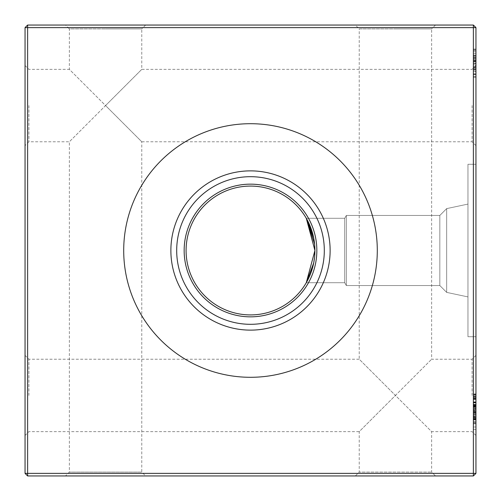<?xml version="1.0" encoding="UTF-8"?>
<svg xmlns="http://www.w3.org/2000/svg" width="501" height="501" viewBox="0 0 501 501"><rect width="100%" height="100%" fill="white"/><g stroke="black" fill="none" stroke-linecap="round" stroke-linejoin="round"><path stroke-width="0.38" stroke-dasharray="2.5 1.88" d="M475.95 105.567L475.95 145.634L475.95 105.567M472.086 105.567L472.086 141.77L472.086 105.567M475.95 395.433L475.95 435.501L475.95 395.433M472.086 395.433L472.086 359.23L472.086 395.433M25.05 105.567L25.05 145.634L25.05 105.567M28.914 105.567L28.914 141.77L28.914 105.567M25.05 395.433L25.05 435.501L25.05 395.433M28.914 395.433L28.914 359.23L28.914 395.433M475.95 435.501L472.086 431.63L431.63 431.63L395.433 395.433L431.63 359.23L395.433 395.433L431.63 431.63L431.63 472.086L435.501 475.95L355.366 475.95L359.23 472.086L431.63 472.086L359.23 472.086L359.23 431.63L395.433 395.433L359.23 359.23L359.23 28.914L395.433 28.914L359.23 28.914L355.366 25.05L395.433 25.05L355.366 25.05M475.95 145.634L472.086 141.77L141.77 141.77L105.567 105.567L141.77 69.37L105.567 105.567L141.77 141.77L141.77 472.086L145.634 475.95L65.499 475.95L69.37 472.086L141.77 472.086L69.37 472.086L69.37 141.77L105.567 105.567L69.37 69.37L69.37 28.914L105.567 28.914L69.37 28.914L65.499 25.05L105.567 25.05L65.499 25.05M475.95 355.366L472.086 359.23L431.63 359.23L431.63 28.914L395.433 28.914L431.63 28.914L435.501 25.05L395.433 25.05L435.501 25.05M475.95 65.499L472.086 69.37L141.77 69.37L141.77 28.914L105.567 28.914L141.77 28.914L145.634 25.05L105.567 25.05L145.634 25.05M25.05 65.499L28.914 69.37L69.37 69.37L105.567 105.567L69.37 141.77L28.914 141.77L25.05 145.634M25.05 355.366L28.914 359.23L359.23 359.23L395.433 395.433L359.23 431.63L28.914 431.63L25.05 435.501M314.916 250.5A64.416 64.416 0 0 0 250.5 186.084A64.416 64.416 0 0 0 186.084 250.5A64.416 64.416 0 0 0 250.5 314.916A64.416 64.416 0 0 0 314.916 250.5L306.286 218.292L344.713 218.292L346.348 215.461L439.822 215.461L446.66 208.616L446.66 292.384L439.822 285.539L346.348 285.539L344.713 282.708L306.286 282.708L314.916 250.5L306.286 218.292L344.713 218.292L346.348 215.461L439.822 215.461L446.66 208.616L446.66 292.384L439.822 285.539L346.348 285.539L344.713 282.708L306.286 282.708L314.916 250.5L306.286 218.292L344.713 218.292L346.348 215.461L439.822 215.461L446.66 208.616L446.66 292.384L439.822 285.539L346.348 285.539L344.713 282.708L306.286 282.708L314.916 250.5L306.286 218.292L344.713 218.292L346.348 215.461L439.822 215.461L446.66 208.616L446.66 292.384L439.822 285.539L346.348 285.539L344.713 282.708L306.286 282.708L314.916 250.5L306.286 218.292L344.713 218.292L346.348 215.461L439.822 215.461L446.66 208.616L446.66 292.384L439.822 285.539L346.348 285.539L344.713 282.708L306.286 282.708L314.916 250.5L306.286 218.292L344.713 218.292L346.348 215.461L439.822 215.461L446.66 208.616L446.66 292.384L439.822 285.539L439.822 215.461L446.66 208.616L446.66 292.384L439.822 285.539L439.822 215.461L439.822 285.539L439.822 215.461L439.822 285.539L439.822 215.461L439.822 285.539L439.822 215.461L439.822 285.539L439.822 215.461L439.822 285.539L439.822 215.461L439.822 285.539L439.822 215.461L439.822 285.539L346.348 285.539L344.713 282.708L306.286 282.708L314.916 250.5L306.286 218.292L344.713 218.292L344.713 282.708L344.713 218.292L344.713 282.708L344.713 218.292L344.713 282.708L344.713 218.292L344.713 282.708L344.713 218.292L344.713 282.708L344.713 218.292L344.713 282.708L344.713 218.292L344.713 282.708L344.713 218.292L344.713 282.708L344.713 218.292L346.348 215.461L346.348 285.539L346.348 215.461L346.348 285.539L346.348 215.461L346.348 285.539L346.348 215.461L346.348 285.539L346.348 215.461L346.348 285.539L346.348 215.461L346.348 285.539L346.348 215.461L346.348 285.539L346.348 215.461L346.348 285.539L346.348 215.461L439.822 215.461L439.822 285.539L346.348 285.539L344.713 282.708L306.286 282.708L314.916 250.5L314.597 244.119M306.286 282.708L344.713 282.708L346.348 285.539L439.822 285.539L446.66 292.384L446.66 208.616L467.965 204.089L467.965 296.911L467.965 204.089L467.965 296.911L467.965 204.089L467.965 296.911L467.965 204.089L467.965 296.911L467.965 204.089L467.965 296.911L467.965 204.089L467.965 296.911L467.965 204.089L467.965 296.911L467.965 204.089L467.965 296.911L467.965 204.089L446.66 208.616L467.965 204.089L446.66 208.616L467.965 204.089L446.66 208.616L467.965 204.089L446.66 208.616L446.66 292.384L467.965 296.911L446.66 292.384L467.965 296.911L446.66 292.384L467.965 296.911L446.66 292.384L467.965 296.911L446.66 292.384L446.66 208.616L439.822 215.461L346.348 215.461L344.713 218.292L306.286 218.292L312.38 232.602M313.695 262.962L314.59 256.925M475.95 336.722L467.965 336.722L467.965 164.278L467.965 336.722L467.965 164.278L467.965 336.722L467.965 164.278L467.965 336.722L467.965 164.278L467.965 336.722L467.965 164.278L467.965 336.722L467.965 164.278L467.965 336.722L467.965 164.278L467.965 336.722L467.965 164.278L467.965 336.722L475.95 336.722L467.965 336.722L475.95 336.722L467.965 336.722L475.95 336.722L467.965 336.722L475.95 336.722L475.95 164.278L467.965 164.278L475.95 164.278L475.95 336.722L475.95 164.278L475.95 336.722L475.95 164.278L467.965 164.278L475.95 164.278L475.95 336.722L475.95 164.278L475.95 336.722L475.95 164.278L467.965 164.278L475.95 164.278L475.95 336.722L475.95 164.278L475.95 336.722L475.95 164.278L467.965 164.278L475.95 164.278L475.95 336.722M250.5 316.845A66.345 66.345 0 0 1 184.155 250.5A66.345 66.345 0 0 1 250.5 184.155A66.345 66.345 0 0 1 316.845 250.5A66.345 66.345 0 0 1 250.5 316.845M250.5 377.297A126.797 126.797 0 0 1 123.703 250.5A126.797 126.797 0 0 1 250.5 123.703A126.797 126.797 0 0 1 377.297 250.5A126.797 126.797 0 0 1 250.5 377.297M123.703 250.5A126.797 126.797 0 0 0 250.5 377.297A126.797 126.797 0 0 0 377.297 250.5A126.797 126.797 0 0 1 250.5 377.297A126.797 126.797 0 0 1 123.703 250.5A126.797 126.797 0 0 1 250.5 123.703A126.797 126.797 0 0 1 377.297 250.5A126.797 126.797 0 0 0 250.5 123.703A126.797 126.797 0 0 0 123.703 250.5M170.872 250.5A79.628 79.628 0 0 0 250.5 330.128A79.628 79.628 0 0 0 330.128 250.5A79.628 79.628 0 0 0 250.5 170.872A79.628 79.628 0 0 0 170.872 250.5M176.69 250.5A73.81 73.81 0 0 0 250.5 324.31A73.81 73.81 0 0 0 324.31 250.5A73.81 73.81 0 0 0 250.5 176.69A73.81 73.81 0 0 0 176.69 250.5M184.155 250.5A66.345 66.345 0 0 0 250.5 316.845A66.345 66.345 0 0 0 316.845 250.5A66.345 66.345 0 0 0 250.5 184.155A66.345 66.345 0 0 0 184.155 250.5A66.345 66.345 0 0 0 250.5 316.845A66.345 66.345 0 0 0 316.845 250.5A66.345 66.345 0 0 0 250.5 184.155A66.345 66.345 0 0 0 184.155 250.5M314.615 256.694L314.547 257.357M314.202 260.038L312.342 268.517L314.202 260.038M310.739 273.308L308.691 278.118M313.695 262.981L312.342 268.511M473.376 56.018L473.376 77.267L473.376 51.81L475.95 51.81L475.95 77.267L475.95 49.054L475.95 77.267L475.95 49.054L475.95 77.267L475.95 51.81L473.376 51.81L473.376 74.517L473.376 63.164L475.95 63.164L475.95 74.517L475.95 63.164L473.376 63.17L473.376 49.054L475.95 49.054L475.95 77.267L475.95 49.054L473.376 49.054L473.376 56.018L475.95 56.018M473.376 406.023L473.376 421.842L475.95 421.842L475.95 394.312L475.95 422.186L475.95 393.968L475.95 429.413L475.95 395.001L475.95 421.842L475.95 402.485L475.95 421.842L473.376 421.842L475.95 421.842L473.376 421.842L473.376 404.639L475.95 404.639L473.376 404.639L473.376 421.842L473.376 394.312L475.95 394.312L473.376 394.312L473.376 421.842L475.95 421.842L473.376 421.842L475.95 421.842L473.376 421.842L473.376 418.448L475.95 418.448L473.376 418.448L473.376 422.186L475.95 422.186L473.376 422.186L473.376 412.091L475.95 412.091L475.95 404.294L475.95 419.775L475.95 404.294L475.95 419.775L475.95 404.294L475.95 419.775L475.95 412.104L473.376 412.091L473.376 422.186L473.376 411.979L475.95 411.979L473.376 411.972L473.376 401.883L475.95 401.883L473.376 401.883L473.376 405.115L475.95 405.134L473.376 405.115L473.376 401.883L473.376 406.023L475.95 406.023M473.376 71.762L473.376 49.743L473.376 76.584L475.95 76.584L475.95 49.743L475.95 76.584L475.95 49.743L475.95 76.584L475.95 63.508L475.95 76.584L473.376 76.584L473.376 49.743L475.95 49.743L473.376 49.743L473.376 60.753L475.95 60.753L473.376 60.753L473.376 49.743L475.95 49.743L473.376 49.743L473.376 76.584L475.95 76.584L473.376 76.584L473.376 63.508L475.95 63.508L473.376 63.508L473.376 76.584L475.95 76.584L473.376 76.584L475.95 76.584L473.376 76.584L473.376 49.743L475.95 49.743L473.376 49.743L473.376 71.762L475.95 71.762M475.95 473.376L475.95 27.624L473.376 27.624L473.376 473.376L27.624 473.376L27.624 27.624L473.376 27.624L473.376 25.05L27.624 25.05L27.624 27.624L25.05 27.624L25.05 473.376L27.624 475.95L473.376 475.95L475.95 473.376L473.376 473.376L473.376 475.95M473.376 394.475L473.376 402.228L473.376 393.968L473.376 396.047L475.95 396.047L475.95 393.968L475.95 398.101L475.95 393.968L475.95 398.101L475.95 396.047L473.376 396.047L473.376 393.968L475.95 393.968L473.376 393.968L473.376 394.475L475.95 394.475M475.95 67.635L475.95 64.879L475.95 67.635L475.95 64.879L475.95 67.635L475.95 64.879L475.95 67.635L475.95 64.879L475.95 67.635L475.95 64.879L475.95 67.635L473.376 67.635L473.376 64.879L475.95 64.879L473.376 64.879L473.376 67.635L475.95 67.635L473.376 67.635L473.376 64.879L475.95 64.879L473.376 64.879L473.376 67.635L475.95 67.635L473.376 67.635L473.376 64.879L475.95 64.879L473.376 64.879L473.376 67.635L475.95 67.635L473.376 67.635L473.376 64.879L475.95 64.879L473.376 64.879L473.376 67.635L475.95 67.635L473.376 67.635L473.376 64.879L475.95 64.879L473.376 64.879L473.376 67.635L475.95 67.635M355.366 475.95L435.501 475.95M65.499 475.95L145.634 475.95M313.689 237.988L314.615 244.3M306.286 218.292L312.386 232.633M446.66 292.384L446.66 208.616L446.66 292.384M25.05 473.376L27.624 473.376L27.624 475.95M473.376 25.05L475.95 27.624M27.624 25.05L25.05 27.624M473.376 396.98L475.95 396.98M473.376 396.379L475.95 396.379M473.376 399.51L475.95 399.51M473.376 395.972L473.376 421.842L473.376 402.228L475.95 402.228L473.376 402.228L473.376 404.639L475.95 404.639L473.376 404.639L473.376 402.228L475.95 402.228L473.376 402.228L475.95 402.228L473.376 402.228L473.376 421.842L473.376 395.001L475.95 395.001L473.376 395.001L473.376 395.972L475.95 395.972M473.376 405.747L473.376 422.186L473.376 401.883L473.376 412.091L473.376 405.134L475.95 405.134L473.376 405.115L473.376 401.883L475.95 401.883L473.376 401.883L473.376 405.747L475.95 405.747M473.376 405.66L473.376 429.413L473.376 397.756L473.376 422.186L473.376 405.134L473.376 412.091L475.95 412.104L473.376 412.091L473.376 422.186L475.95 422.186L473.376 422.186L473.376 419.531L475.95 419.531L473.376 419.531L473.376 417.715L475.95 417.715L473.376 417.715L473.376 419.775L475.95 419.775L475.95 404.294L475.95 419.775L473.376 419.775L475.95 419.775L473.376 419.775L473.376 416.619L475.95 416.619L473.376 416.619L473.376 414.753L475.95 414.753L473.376 414.753L473.376 412.73L475.95 412.73L473.376 412.73L473.376 410.05L475.95 410.05L473.376 410.05L473.376 407.031L475.95 407.031L473.376 407.031L473.376 401.883L473.376 404.676L475.95 404.676L473.376 404.676L473.376 406.355L475.95 406.355L473.376 406.355L473.376 404.294L475.95 404.294L473.376 404.294L473.376 410.144L473.376 404.294L475.95 404.294L473.376 404.294L473.376 406.931L475.95 406.931L473.376 406.931L473.376 408.716L475.95 408.716L473.376 408.716L473.376 410.732L475.95 410.732L473.376 410.732L473.376 413.488L475.95 413.488L473.376 413.488L473.376 416.519L475.95 416.519L473.376 416.519L473.376 422.186L475.95 422.186L473.376 422.186L473.376 417.715L473.376 419.775L475.95 419.775L473.376 419.775L473.376 414.753L473.376 421.842L475.95 421.842L473.376 421.842L475.95 421.842L473.376 421.842L473.376 401.883L475.95 401.883L473.376 401.883L473.376 405.66L475.95 405.66M473.376 394.312L475.95 394.312L473.376 394.312M473.376 416.337L473.376 401.883L473.376 419.775L473.376 412.079L475.95 412.079L473.376 412.066L473.376 404.294L475.95 404.294L473.376 404.294L473.376 409.486L475.95 409.486L473.376 409.486L473.376 414.753L473.376 401.883L473.376 421.842L473.376 402.228L475.95 402.228L473.376 402.228L475.95 402.228L473.376 402.228L473.376 405.766L475.95 405.766L473.376 405.766L473.376 401.883L475.95 401.883L473.376 401.883L473.376 406.355L473.376 404.294L475.95 404.294L473.376 404.294L473.376 411.979L475.95 411.979L473.376 411.979L473.376 419.775L473.376 416.337L475.95 416.337M473.376 412.01L475.95 412.01L473.376 412.01M473.376 408.76L475.95 408.76L475.95 397.756L475.95 419.087L475.95 408.753L473.376 408.753M473.376 397.756L475.95 397.756L473.376 397.756M473.376 419.087L475.95 419.087L473.376 419.099M473.376 398.508L475.95 398.508M473.376 418.404L475.95 418.404M473.376 415.648L475.95 415.648M473.376 416.769L475.95 416.769M473.376 405.541L475.95 405.541M473.376 412.548L475.95 412.548L473.376 412.548M473.376 410.144L475.95 410.144L473.376 410.144M473.376 406.129L475.95 406.129M473.376 393.968L473.376 398.101L475.95 398.101L473.376 398.101L473.376 396.047L475.95 396.047L473.376 396.047L473.376 393.968L475.95 393.968M473.376 423.808L475.95 423.808M473.376 429.413L475.95 429.413M473.376 423.22L475.95 423.22L473.376 423.22M473.376 427.002L475.95 427.002M473.376 418.084L475.95 418.084M473.376 411.928L475.95 411.928M473.376 419.431L475.95 419.431M473.376 405.635L473.376 421.842L475.95 421.842L473.376 421.842L475.95 421.842L473.376 421.842L473.376 402.228L475.95 402.228L473.376 402.228L473.376 405.635L475.95 405.635M473.376 406.624L473.376 421.842L473.376 408.152L475.95 408.152L473.376 408.152L473.376 404.294L473.376 412.104L475.95 412.091L473.376 412.104L473.376 404.294L475.95 404.294L473.376 404.294L473.376 421.842L475.95 421.842L473.376 421.842L473.376 404.294L475.95 404.294L473.376 404.294L473.376 421.842L475.95 421.842L473.376 421.842L473.376 404.294L473.376 421.842L475.95 421.842L473.376 421.842L473.376 402.228L475.95 402.228L473.376 402.228L473.376 421.842L475.95 421.842L473.376 421.842L473.376 402.228L475.95 402.228L473.376 402.228L473.376 405.766L473.376 401.883L475.95 401.883L473.376 401.883L473.376 406.624L475.95 406.624M473.376 419.951L475.95 419.951L473.376 419.951M473.376 417.715L475.95 417.715M473.376 406.48L475.95 406.48M473.376 407.733L475.95 407.733M473.376 417.659L475.95 417.659M473.376 422.186L473.376 401.883L473.376 422.186L475.95 422.186M473.376 412.198L475.95 412.198M473.376 419.775L475.95 419.775L473.376 419.775M473.376 412.104L475.95 412.104M473.376 402.879L475.95 402.879M473.376 401.883L475.95 401.883M473.376 49.743L475.95 49.743L473.376 49.743M473.376 57.271L473.376 76.584L473.376 57.271L475.95 57.271M473.376 65.474L473.376 49.054L473.376 77.267L473.376 49.054L473.376 77.267L473.376 49.054L473.376 77.267L473.376 49.054L473.376 76.584L475.95 76.584L473.376 76.584L473.376 57.227L475.95 57.227L473.376 57.246L473.376 76.584L475.95 76.584L473.376 76.584L473.376 65.474L475.95 65.474M473.376 61.629L475.95 61.629L473.376 61.629M473.376 68.762L475.95 68.762M473.376 74.323L475.95 74.323M473.376 77.267L475.95 77.267L473.376 77.267M473.376 68.981L475.95 68.981M473.376 55.943L475.95 55.943M473.376 55.924L475.95 55.924M473.376 60.408L475.95 60.408M473.376 55.98L475.95 55.98M473.376 68.812L475.95 68.812M473.376 74.517L475.95 74.517L475.95 63.852L475.95 74.517L473.376 74.517L475.95 74.517L473.376 74.517L473.376 69.194L473.376 74.517M473.376 69.063L475.95 69.063M473.376 63.17L475.95 63.164M473.376 69.908L475.95 69.908M473.376 71.405L475.95 71.405M473.376 70.046L475.95 70.046M473.376 69.971L475.95 69.971M473.376 67.334L475.95 67.334M473.376 59.406L475.95 59.406M473.376 55.317L475.95 55.317M473.376 49.054L475.95 49.054M473.376 53.594L475.95 53.594M473.376 55.248L475.95 55.248M473.376 51.81L475.95 51.81L473.376 51.81M473.376 55.204L475.95 55.204M473.376 58.673L475.95 58.673M473.376 61.347L475.95 61.347L473.376 61.354M473.376 70.008L475.95 70.008M473.376 396.047L473.376 398.101L473.376 396.047M473.376 417.026L473.376 395.001L473.376 421.842L475.95 421.842L473.376 421.842L475.95 421.842L473.376 421.842L475.95 421.842L473.376 421.842L475.95 421.842L473.376 421.842L473.376 395.001L475.95 395.001L473.376 395.001L473.376 417.026L475.95 417.026M473.376 402.228L475.95 402.228L473.376 402.228M473.376 405.86L475.95 405.86M473.376 412.079L475.95 412.079M473.376 404.294L475.95 404.294M473.376 50.513L475.95 50.513M473.376 61.097L475.95 61.097M473.376 69.05L475.95 69.05M473.376 69.1L475.95 69.1M473.376 63.852L473.376 69.194L473.376 63.852L475.95 63.852M473.376 69.194L475.95 69.194L473.376 69.194M473.376 58.003L475.95 58.003L473.376 58.003M473.376 57.033L475.95 57.033M473.376 73.829L475.95 73.829L473.376 73.829M473.376 395.001L475.95 395.001L473.376 395.001M473.376 402.528L473.376 421.842L475.95 421.842L473.376 421.842L473.376 402.528L475.95 402.528M473.376 421.842L473.376 402.485L473.376 421.842L475.95 421.842M473.376 402.485L475.95 402.485M473.376 399.097L475.95 399.097M473.376 417.796L475.95 417.796M473.376 411.828L475.95 411.828L473.376 411.828M473.376 412.617L475.95 412.617L473.376 412.617M473.376 414.753L475.95 414.753L473.376 414.753M473.376 411.221L475.95 411.221M473.376 411.208L475.95 411.208M473.376 414.214L475.95 414.214M473.376 411.866L475.95 411.866M473.376 413.588L475.95 413.588M473.376 63.057L475.95 63.057M473.376 61.304L475.95 61.304M473.376 66.664L475.95 66.664"/><path stroke-width="0.75" d="M308.691 278.118L306.286 282.708L308.691 278.118L306.286 282.708L308.691 278.118L306.286 282.708L308.691 278.118L306.286 282.708L313.695 262.962M314.59 256.925L314.916 250.5L314.615 256.694M314.597 244.119L306.286 218.292L314.916 250.5L306.286 282.708M250.5 330.128A79.628 79.628 0 0 1 170.872 250.5A79.628 79.628 0 0 1 250.5 170.872A79.628 79.628 0 0 1 330.128 250.5A79.628 79.628 0 0 1 250.5 330.128M250.5 324.31A73.81 73.81 0 0 1 176.69 250.5A73.81 73.81 0 0 1 250.5 176.69A73.81 73.81 0 0 1 324.31 250.5A73.81 73.81 0 0 1 250.5 324.31M250.5 316.845A66.345 66.345 0 0 1 184.155 250.5A66.345 66.345 0 0 1 250.5 184.155A66.345 66.345 0 0 1 316.845 250.5A66.345 66.345 0 0 1 250.5 316.845M250.5 314.916A64.416 64.416 0 0 1 186.084 250.5A64.416 64.416 0 0 1 250.5 186.084A64.416 64.416 0 0 1 314.916 250.5A64.416 64.416 0 0 1 250.5 314.916M250.5 377.297A126.797 126.797 0 0 1 123.703 250.5A126.797 126.797 0 0 1 250.5 123.703A126.797 126.797 0 0 1 377.297 250.5A126.797 126.797 0 0 1 250.5 377.297M314.547 257.357L313.695 262.981M312.342 268.517L310.739 273.308M475.95 27.624L475.95 473.376L473.376 475.95L27.624 475.95L27.624 473.376L473.376 473.376L473.376 27.624L27.624 27.624L27.624 473.376L25.05 473.376L25.05 27.624L27.624 27.624L27.624 25.05L473.376 25.05L475.95 27.624L473.376 27.624L473.376 25.05M306.286 218.292L313.689 237.988L312.38 232.602M314.615 244.3L314.916 250.5M312.386 232.633L313.689 237.988M473.376 475.95L473.376 473.376L475.95 473.376M25.05 473.376L27.624 475.95M25.05 27.624L27.624 25.05"/></g></svg>
